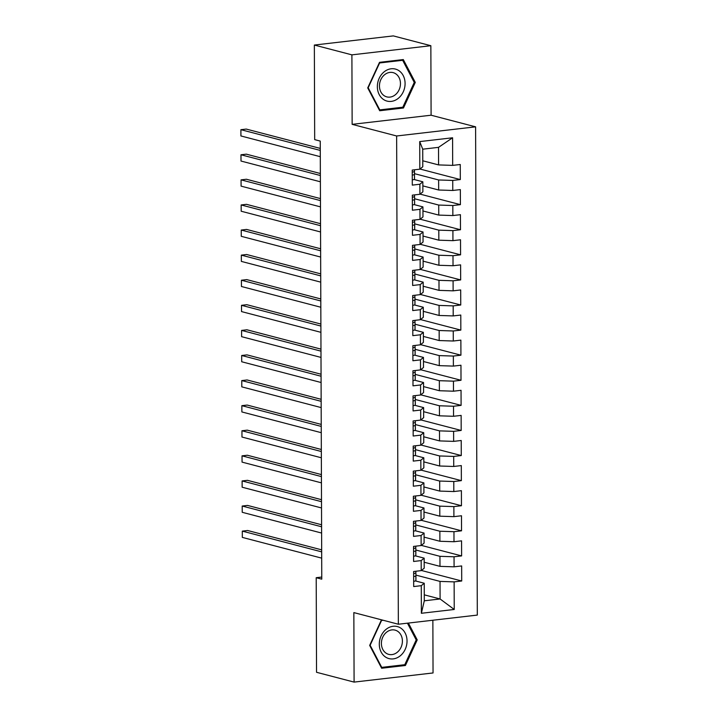 <?xml version="1.0" encoding="UTF-8"?>
<svg xmlns="http://www.w3.org/2000/svg" width="718" height="718" viewBox="0 0 718 718"><rect width="100%" height="100%" fill="white"/><g stroke="black" fill="none" stroke-linecap="round" stroke-linejoin="round"><path stroke-width="1.08" d="M430.854 45.71L351.901 54.855L352.143 124.349L431.096 115.212L430.854 45.71L393.311 35.9L314.349 45.046L314.681 139.633L320.246 141.087L321.772 579.157L316.207 577.703L316.539 672.29L354.091 682.1L433.044 672.954L432.864 620.235M431.096 115.212L475.603 126.835L477.308 615.084L398.346 624.229L396.641 135.98L475.603 126.835M424.284 594.845L440.098 598.974L454.234 609.474L454.135 581.876L461.71 580.997L461.656 565.946L454.081 566.825L454.045 556.782L461.62 555.911L461.566 540.851L453.991 541.731L453.955 531.697L461.53 530.817L461.486 515.766L453.902 516.646L453.875 506.603L461.45 505.732L461.396 490.672L453.821 491.552L453.785 481.518L461.36 480.638L461.306 465.587L453.731 466.467L453.695 456.424L461.27 455.553L461.216 440.493L453.641 441.373L453.605 431.339L461.18 430.459L461.135 415.408L453.552 416.278L453.525 406.244L461.1 405.374L461.046 390.314L453.471 391.193L453.435 381.159L461.01 380.28L460.956 365.229L453.381 366.099L453.345 356.065L460.92 355.186L460.866 340.135L453.291 341.014L453.255 330.98L460.83 330.101L460.785 315.049L453.202 315.92L453.175 305.886L460.75 305.006L460.696 289.955L453.121 290.835L453.085 280.801L460.66 279.921L460.606 264.87L453.031 265.741L452.995 255.707L460.57 254.827L460.516 239.776L452.941 240.656L452.905 230.622L460.48 229.742L460.426 214.682L452.852 215.562L452.816 205.528L460.4 204.648L460.346 189.597L452.771 190.476L452.735 180.433L460.31 179.563L460.256 164.503L452.681 165.382L438.581 164.916L438.519 147.352L422.731 149.182L422.785 166.747L419.815 169.188L419.716 141.59L452.582 137.784L452.681 165.382M454.234 609.474L421.367 613.28L421.269 585.682L424.239 583.24L415.381 580.925M419.815 169.188L412.24 170.067L412.294 185.118L419.868 184.239L419.904 194.282L412.329 195.152L412.383 210.212L419.958 209.333L419.994 219.367L412.419 220.246L412.464 235.298L420.048 234.418L420.075 244.461L412.5 245.332L412.554 260.392L420.129 259.512L420.165 269.546L412.59 270.426L412.644 285.477L420.218 284.606L420.254 294.64L412.679 295.511L412.733 310.571L420.308 309.691L420.344 319.725L412.769 320.605L412.814 335.656L420.398 334.785L420.425 344.819L412.85 345.699L412.904 360.75L420.479 359.871L420.515 369.905L412.94 370.784L412.994 385.835L420.569 384.965L420.604 394.999L413.029 395.878L413.083 410.929L420.658 410.05L420.694 420.084L413.119 420.963L413.173 436.014L420.748 435.144L420.784 445.178L413.2 446.058L413.254 461.109L420.829 460.229L420.865 470.263L413.29 471.143L413.344 486.203L420.919 485.323L420.954 495.357L413.38 496.237L413.433 511.288L421.008 510.408L421.044 520.451L413.469 521.322L413.523 536.382L421.098 535.502L421.134 545.536L413.55 546.416L413.604 561.467L421.179 560.587L421.215 570.63L413.64 571.501L413.694 586.561L421.269 585.682M414.528 173.675L438.635 179.976L438.671 190.01L422.857 185.881M452.735 180.433L438.635 179.976M452.771 190.476L438.671 190.01M419.716 141.59L422.731 149.182M414.609 198.76L438.725 205.061L438.752 215.095L422.947 210.966M452.816 205.528L438.725 205.061M452.852 215.562L438.752 215.095M419.868 184.239L422.839 181.798L413.981 179.482M422.839 181.798L422.875 191.841L419.904 194.282M414.699 223.854L438.806 230.155L438.842 240.189L423.028 236.06M452.905 230.622L438.806 230.155M452.941 240.656L438.842 240.189M419.958 209.333L422.929 206.892L414.062 204.576M422.929 206.892L422.965 216.926L419.994 219.367M414.789 248.94L438.895 255.24L438.931 265.274L423.117 261.146M452.995 255.707L438.895 255.24M453.031 265.741L438.931 265.274M420.048 234.418L423.019 231.977L414.151 229.661M423.019 231.977L423.055 242.02L420.075 244.461M414.878 274.034L438.985 280.334L439.021 290.368L423.207 286.24M453.085 280.801L438.985 280.334M453.121 290.835L439.021 290.368M420.129 259.512L423.108 257.071L414.241 254.755M423.108 257.071L423.135 267.105L420.165 269.546M414.959 299.119L439.075 305.419L439.111 315.462L423.297 311.325M453.175 305.886L439.075 305.419M453.202 315.92L439.111 315.462M420.218 284.606L423.189 282.156L414.331 279.841M423.189 282.156L423.225 292.199L420.254 294.64M415.049 324.213L439.156 330.513L439.192 340.547L423.378 336.419M453.255 330.98L439.156 330.513M453.291 341.014L439.192 340.547M420.308 309.691L423.279 307.25L414.421 304.935M423.279 307.25L423.315 317.284L420.344 319.725M415.139 349.307L439.245 355.598L439.281 365.641L423.467 361.504M453.345 356.065L439.245 355.598M453.381 366.099L439.281 365.641M420.398 334.785L423.369 332.344L414.501 330.029M423.369 332.344L423.405 342.378L420.425 344.819M415.228 374.392L439.335 380.693L439.371 390.727L423.557 386.598M453.435 381.159L439.335 380.693M453.471 391.193L439.371 390.727M420.479 359.871L423.458 357.429L414.591 355.114M423.458 357.429L423.494 367.463L420.515 369.905M415.309 399.486L439.425 405.778L439.461 415.821L423.647 411.683M453.525 406.244L439.425 405.778M453.552 416.278L439.461 415.821M420.569 384.965L423.539 382.523L414.681 380.208M423.539 382.523L423.575 392.558L420.604 394.999M415.399 424.571L439.506 430.872L439.542 440.906L423.728 436.777M453.605 431.339L439.506 430.872M453.641 441.373L439.542 440.906M420.658 410.05L423.629 407.609L414.771 405.293M423.629 407.609L423.665 417.643L420.694 420.084M415.489 449.665L439.596 455.957L439.631 466L423.817 461.862M453.695 456.424L439.596 455.957M453.731 466.467L439.631 466M420.748 435.144L423.719 432.703L414.851 430.387M423.719 432.703L423.755 442.737L420.784 445.178M415.578 474.751L439.685 481.051L439.721 491.085L423.907 486.957M453.785 481.518L439.685 481.051M453.821 491.552L439.721 491.085M420.829 460.229L423.808 457.788L414.941 455.472M423.808 457.788L423.844 467.822L420.865 470.263M415.668 499.845L439.775 506.145L439.811 516.179L423.997 512.042M453.875 506.603L439.775 506.145M453.902 516.646L439.811 516.179M420.919 485.323L423.889 482.882L415.031 480.566M423.889 482.882L423.925 492.916L420.954 495.357M415.749 524.93L439.856 531.23L439.892 541.264L424.087 537.136M453.955 531.697L439.856 531.23M453.991 541.731L439.892 541.264M421.008 510.408L423.979 507.967L415.121 505.651M423.979 507.967L424.015 518.001L421.044 520.451M415.839 550.024L439.946 556.324L439.981 566.358L424.167 562.23M454.045 556.782L439.946 556.324M454.081 566.825L439.981 566.358M421.098 535.502L424.069 533.061L415.201 530.746M424.069 533.061L424.105 543.095L421.134 545.536M415.928 575.109L440.035 581.409L440.098 598.974L424.302 600.804L424.239 583.24M454.135 581.876L440.035 581.409M421.179 560.587L424.159 558.146L415.291 555.831M424.159 558.146L424.194 568.189L421.215 570.63M351.901 54.855L314.349 45.046M398.346 624.229L353.848 612.598L354.091 682.1M352.143 124.349L396.641 135.98M321.763 577.057L316.207 577.703M422.767 160.787L438.581 164.916M421.367 613.28L424.302 600.804M438.519 147.352L452.582 137.784M381.473 619.822L369.671 645.41L381.644 668.243L405.419 665.487L417.221 639.9L408.398 623.062M379.696 110.743L403.471 107.987L415.282 82.399L403.301 59.567L379.526 62.322L367.724 87.91L379.696 110.743M461.71 580.997L421.412 570.469M461.62 555.911L421.322 545.384M461.53 530.817L421.233 520.29M461.45 505.732L421.143 495.196M461.36 480.638L421.062 470.11M461.27 455.553L420.972 445.016M461.18 430.459L420.883 419.931M461.1 405.374L420.793 394.837M461.01 380.28L420.712 369.752M460.92 355.186L420.622 344.658M460.83 330.101L420.533 319.573M460.75 305.006L420.443 294.479M460.66 279.921L420.362 269.394M460.57 254.827L420.272 244.299M460.48 229.742L420.183 219.214M460.4 204.648L420.093 194.12M460.31 179.563L420.012 169.035M416.036 639.594L417.221 639.9M403.148 664.895L405.419 665.487M401.2 107.395L403.471 107.987M414.089 82.094L415.282 82.399M413.676 581.347A6.749 1.167 -0.2 0 0 415.901 580.476L415.937 578.331A19.485 3.357 -0.2 0 0 415.937 578.322A19.485 3.357 -0.2 0 0 415.937 578.304L415.919 573.547A19.485 3.357 -0.2 0 0 415.919 573.547A19.485 3.357 -0.2 0 0 415.65 572.991M321.673 549.853L247.629 530.503L242.298 531.123L321.673 551.864M242.316 537.396L242.298 531.123L242.316 537.396L321.7 558.137M413.658 576.231L414.358 576.446A6.749 1.167 -0.2 0 0 415.884 575.71L415.937 578.331M415.901 571.241L415.875 572.704A6.749 1.167 179.8 0 1 414.34 573.44L413.649 573.915M413.586 556.253A6.749 1.167 -0.2 0 0 415.812 555.391L415.848 553.237A19.485 3.357 -0.2 0 0 415.848 553.228A19.485 3.357 -0.2 0 0 415.848 553.219L415.83 548.462A19.485 3.357 -0.2 0 0 415.83 548.462A19.485 3.357 -0.2 0 0 415.56 547.906M321.583 524.759L247.539 505.418L242.208 506.037L321.592 526.77M242.226 512.302L242.208 506.037L242.226 512.302L321.61 533.043M413.568 551.137L414.268 551.361A6.749 1.167 -0.2 0 0 415.794 550.616L415.848 553.237M415.812 546.156L415.785 547.61A6.749 1.167 179.8 0 1 414.259 548.346L413.559 548.83M413.505 531.167A6.749 1.167 -0.2 0 0 415.722 530.297L415.767 528.152A19.485 3.357 -0.2 0 0 415.767 528.134A19.485 3.357 -0.2 0 0 415.767 528.125L415.749 523.368A19.485 3.357 -0.2 0 0 415.749 523.368A19.485 3.357 -0.2 0 0 415.471 522.812M321.493 499.674L247.459 480.324L242.119 480.943L321.502 501.685M242.145 487.217L242.119 480.943L242.145 487.217L321.52 507.958M413.487 526.052L414.178 526.267A6.749 1.167 -0.2 0 0 415.704 525.531L415.767 528.152M415.722 521.062L415.695 522.516A6.749 1.167 179.8 0 1 414.169 523.26L413.478 523.736M386.185 629.264A16.559 13.669 104.6 0 0 381.186 652.124A16.559 13.669 104.6 0 0 400.15 655.902A16.559 13.669 104.6 0 0 405.149 633.034A16.559 13.669 104.6 0 0 386.185 629.264M386.616 632.163A12.538 10.348 104.6 0 0 381.464 644.773A12.538 10.348 104.6 0 0 388.734 654.376A12.538 10.348 104.6 0 0 397.189 652.339A12.538 10.348 104.6 0 0 402.34 639.729A12.538 10.348 104.6 0 0 395.071 630.126A12.538 10.348 104.6 0 0 386.616 632.163M407.429 623.179L416.207 639.918L404.772 664.706L381.734 667.372L370.129 645.249L381.563 620.46L383.188 620.271M381.096 667.21L381.734 667.372M384.238 71.764A16.559 13.669 104.6 0 0 379.239 94.632A16.559 13.669 104.6 0 0 398.203 98.402A16.559 13.669 104.6 0 0 403.202 75.543A16.559 13.669 104.6 0 0 384.238 71.764M384.668 74.663A12.538 10.348 104.6 0 0 379.517 87.273A12.538 10.348 104.6 0 0 386.787 96.885A12.538 10.348 104.6 0 0 395.241 94.839A12.538 10.348 104.6 0 0 400.393 82.229A12.538 10.348 104.6 0 0 393.123 72.626A12.538 10.348 104.6 0 0 384.668 74.663M414.259 82.417L402.825 107.206L379.786 109.881L368.181 87.749L379.616 62.96L402.663 60.294L414.259 82.417M379.149 109.71L379.786 109.881M400.94 59.845L402.663 60.294M413.415 506.073A6.749 1.167 -0.2 0 0 415.641 505.212L415.677 503.058A19.485 3.357 -0.2 0 0 415.677 503.049A19.485 3.357 -0.2 0 0 415.677 503.04L415.659 498.283A19.485 3.357 -0.2 0 0 415.659 498.283A19.485 3.357 -0.2 0 0 415.39 497.727M321.404 474.58L247.369 455.239L242.029 455.849L321.413 476.59M242.056 462.123L242.029 455.849L242.056 462.123L321.44 482.864M413.397 500.958L414.089 501.182A6.749 1.167 -0.2 0 0 415.623 500.437L415.677 503.058M415.632 495.976L415.605 497.43A6.749 1.167 179.8 0 1 414.08 498.166L413.389 498.651M413.326 480.988A6.749 1.167 -0.2 0 0 415.551 480.118L415.587 477.973A19.485 3.357 -0.2 0 0 415.587 477.955A19.485 3.357 -0.2 0 0 415.587 477.946L415.569 473.189A19.485 3.357 -0.2 0 0 415.569 473.189A19.485 3.357 -0.2 0 0 415.3 472.632M321.323 449.486L247.279 430.145L241.948 430.764L321.323 451.505M241.966 437.038L241.948 430.764L241.966 437.038L321.35 457.779M413.308 475.872L413.999 476.088A6.749 1.167 -0.2 0 0 415.534 475.352L415.587 477.973M415.551 470.882L415.525 472.336A6.749 1.167 179.8 0 1 413.99 473.081L413.299 473.557M413.236 455.894A6.749 1.167 -0.2 0 0 415.462 455.024L415.498 452.878A19.485 3.357 -0.2 0 0 415.498 452.87A19.485 3.357 -0.2 0 0 415.498 452.861L415.48 448.104A19.485 3.357 -0.2 0 0 415.48 448.104A19.485 3.357 -0.2 0 0 415.21 447.547M321.233 424.401L247.189 405.06L241.858 405.67L321.242 426.411M241.876 411.944L241.858 405.67L241.876 411.944L321.26 432.685M413.218 450.778L413.918 451.003A6.749 1.167 -0.2 0 0 415.444 450.258L415.498 452.878M415.462 445.797L415.435 447.251A6.749 1.167 179.8 0 1 413.909 447.987L413.209 448.463M413.146 430.809A6.749 1.167 -0.2 0 0 415.372 429.938L415.408 427.793A19.485 3.357 -0.2 0 0 415.408 427.775A19.485 3.357 -0.2 0 0 415.408 427.766M413.137 425.684L413.828 425.909A6.749 1.167 -0.2 0 0 415.354 425.173L415.399 423.028A19.485 3.357 -0.2 0 0 415.399 423.01A19.485 3.357 -0.2 0 0 415.121 422.453M321.143 399.307L247.109 379.966L241.769 380.585L321.152 401.326M241.795 386.858L241.769 380.585L241.795 386.858L321.17 407.6M415.345 422.157L415.345 420.703L415.345 422.157A6.749 1.167 179.8 0 1 413.819 422.902L413.128 423.378M413.065 405.715A6.749 1.167 -0.2 0 0 415.282 404.844L415.327 402.699A19.485 3.357 -0.2 0 0 415.327 402.69A19.485 3.357 -0.2 0 0 415.327 402.672M413.047 400.599L413.739 400.824A6.749 1.167 -0.2 0 0 415.273 400.079L415.309 397.934A19.485 3.357 -0.2 0 0 415.309 397.925A19.485 3.357 -0.2 0 0 415.04 397.368M321.054 374.222L247.019 354.88L241.679 355.491L321.063 376.232M241.706 361.764L241.679 355.491L241.706 361.764L321.09 382.506M415.255 397.072L415.255 395.618L415.255 397.072A6.749 1.167 179.8 0 1 413.73 397.808L413.038 398.284M412.976 380.63A6.749 1.167 -0.2 0 0 415.201 379.759L415.237 377.614A19.485 3.357 -0.2 0 0 415.237 377.596A19.485 3.357 -0.2 0 0 415.237 377.587L415.219 372.83A19.485 3.357 -0.2 0 0 414.95 372.274M412.958 375.505L413.649 375.729A6.749 1.167 -0.2 0 0 415.183 374.993L415.219 372.848A19.485 3.357 -0.2 0 0 415.219 372.83M320.973 349.127L246.929 329.786L241.598 330.406L320.973 351.147M241.616 336.679L241.598 330.406L241.616 336.679L321 357.42M415.175 371.978L415.166 370.524L415.175 371.978A6.749 1.167 179.8 0 1 413.64 372.723L412.949 373.198M412.886 355.536A6.749 1.167 -0.2 0 0 415.112 354.665L415.148 352.52A19.485 3.357 -0.2 0 0 415.148 352.511A19.485 3.357 -0.2 0 0 415.148 352.493L415.13 347.745A19.485 3.357 -0.2 0 0 415.13 347.745A19.485 3.357 -0.2 0 0 414.86 347.189M320.883 324.042L246.839 304.692L241.508 305.312L320.892 326.053M241.526 311.585L241.508 305.312L241.526 311.585L320.91 332.326M412.868 350.42L413.568 350.644A6.749 1.167 -0.2 0 0 415.094 349.899L415.148 352.52M415.085 346.893L415.076 345.439L415.085 346.893A6.749 1.167 179.8 0 1 413.559 347.629L412.859 348.104M412.796 330.442A6.749 1.167 -0.2 0 0 415.022 329.58L415.058 327.435A19.485 3.357 -0.2 0 0 415.058 327.417A19.485 3.357 -0.2 0 0 415.058 327.408L415.049 322.651A19.485 3.357 -0.2 0 0 415.049 322.651A19.485 3.357 -0.2 0 0 414.771 322.095M320.793 298.948L246.759 279.607L241.419 280.226L320.802 300.968M241.445 286.5L241.419 280.226L241.445 286.5L320.82 307.241M412.778 325.326L413.478 325.55A6.749 1.167 -0.2 0 0 415.004 324.814L415.058 327.435M414.995 321.799L414.995 320.345L414.995 321.799A6.749 1.167 179.8 0 1 413.469 322.544L412.778 323.019M412.715 305.356A6.749 1.167 -0.2 0 0 414.932 304.486L414.977 302.341A19.485 3.357 -0.2 0 0 414.977 302.332A19.485 3.357 -0.2 0 0 414.977 302.314L414.959 297.566A19.485 3.357 -0.2 0 0 414.959 297.566A19.485 3.357 -0.2 0 0 414.681 297.001M320.704 273.863L246.669 254.513L241.329 255.132L320.713 275.874M241.356 261.406L241.329 255.132L241.356 261.406L320.74 282.147M412.697 300.241L413.389 300.465A6.749 1.167 -0.2 0 0 414.923 299.72L414.977 302.341M414.932 295.251L414.905 296.714A6.749 1.167 179.8 0 1 413.38 297.449L412.688 297.925M412.626 280.262A6.749 1.167 -0.2 0 0 414.851 279.401L414.887 277.256A19.485 3.357 -0.2 0 0 414.887 277.238A19.485 3.357 -0.2 0 0 414.887 277.229L414.869 272.472A19.485 3.357 -0.2 0 0 414.869 272.472A19.485 3.357 -0.2 0 0 414.6 271.916M320.623 248.769L246.579 229.428L241.248 230.047L320.623 250.788M241.266 236.321L241.248 230.047L241.266 236.321L320.65 257.053M412.608 275.147L413.299 275.371A6.749 1.167 -0.2 0 0 414.833 274.635L414.887 277.256M414.851 270.165L414.825 271.619A6.749 1.167 179.8 0 1 413.29 272.364L412.599 272.84M412.536 255.177A6.749 1.167 -0.2 0 0 414.762 254.307L414.798 252.162A19.485 3.357 -0.2 0 0 414.798 252.153A19.485 3.357 -0.2 0 0 414.798 252.135L414.78 247.378A19.485 3.357 -0.2 0 0 414.78 247.378A19.485 3.357 -0.2 0 0 414.51 246.821M320.533 223.684L246.489 204.334L241.158 204.953L320.542 225.694M241.176 211.227L241.158 204.953L241.176 211.227L320.56 231.968M412.518 250.061L413.218 250.277A6.749 1.167 -0.2 0 0 414.744 249.541L414.798 252.162M414.762 245.071L414.735 246.534A6.749 1.167 179.8 0 1 413.209 247.27L412.509 247.746M412.446 230.083A6.749 1.167 -0.2 0 0 414.672 229.221L414.708 227.067A19.485 3.357 -0.2 0 0 414.708 227.059A19.485 3.357 -0.2 0 0 414.708 227.05L414.699 222.293A19.485 3.357 -0.2 0 0 414.699 222.293A19.485 3.357 -0.2 0 0 414.421 221.736M320.443 198.59L246.409 179.249L241.069 179.868L320.452 200.6M241.095 186.142L241.069 179.868L241.095 186.142L320.47 206.874M412.428 224.967L413.128 225.192A6.749 1.167 -0.2 0 0 414.654 224.456L414.708 227.067M414.672 219.986L414.645 221.44A6.749 1.167 179.8 0 1 413.119 222.176L412.428 222.661M412.365 204.998A6.749 1.167 -0.2 0 0 414.582 204.127L414.627 201.982A19.485 3.357 -0.2 0 0 414.627 201.973A19.485 3.357 -0.2 0 0 414.627 201.955M412.347 199.882L413.038 200.098A6.749 1.167 -0.2 0 0 414.573 199.362L414.609 197.217A19.485 3.357 -0.2 0 0 414.609 197.199A19.485 3.357 -0.2 0 0 414.331 196.642M320.354 173.505L246.319 154.155L240.979 154.774L320.363 175.515M241.006 161.047L240.979 154.774L241.006 161.047L320.39 181.789M414.582 194.892L414.555 196.355A6.749 1.167 179.8 0 1 413.029 197.091L412.338 197.567M412.276 179.904A6.749 1.167 -0.2 0 0 414.501 179.042L414.537 176.888A19.485 3.357 -0.2 0 0 414.537 176.879A19.485 3.357 -0.2 0 0 414.537 176.87M412.258 174.788L412.949 175.012A6.749 1.167 -0.2 0 0 414.483 174.268L414.519 172.123A19.485 3.357 -0.2 0 0 414.519 172.114A19.485 3.357 -0.2 0 0 414.25 171.557M320.273 148.411L246.229 129.069L240.898 129.689L320.273 150.421M240.916 135.953L240.898 129.689L240.916 135.953L320.3 156.695M414.501 169.807L414.474 171.261A6.749 1.167 179.8 0 1 412.94 171.997L412.249 172.482M415.884 575.71L415.901 580.476M415.866 571.25L415.875 572.704M413.73 576.285L414.358 576.446M415.794 550.616L415.812 555.391M415.776 546.156L415.785 547.61M413.64 551.2L414.268 551.361M415.704 525.531L415.722 530.297M415.695 521.071L415.695 522.516M413.55 526.106L414.178 526.267M415.623 500.437L415.641 505.212M415.605 495.976L415.605 497.43M413.46 501.02L414.089 501.182M415.534 475.352L415.551 480.118M415.516 470.891L415.525 472.336M413.38 475.926L413.999 476.088M415.444 450.258L415.462 455.024M415.426 445.797L415.435 447.251M413.29 450.832L413.918 451.003M415.354 425.173L415.372 429.938M413.2 425.747L413.828 425.909M415.273 400.079L415.282 404.844M413.11 400.653L413.739 400.824M415.219 372.848L415.237 377.614M415.183 374.993L415.201 379.759M413.029 375.568L413.649 375.729M415.094 349.899L415.112 354.665M412.94 350.474L413.568 350.644M415.004 324.814L415.022 329.58M412.85 325.389L413.478 325.55M414.923 299.72L414.932 304.486M414.905 295.26L414.905 296.714M412.76 300.295L413.389 300.465M414.833 274.635L414.851 279.401M414.816 270.165L414.825 271.619M412.679 275.209L413.299 275.371M414.744 249.541L414.762 254.307M414.726 245.08L414.735 246.534M412.59 250.115L413.218 250.277M414.654 224.456L414.672 229.221M414.645 219.986L414.645 221.44M412.5 225.03L413.128 225.192M414.573 199.362L414.582 204.127M414.555 194.901L414.555 196.355M412.41 199.936L413.038 200.098M414.483 174.268L414.501 179.042M414.466 169.807L414.474 171.261M412.32 174.851L412.949 175.012"/></g></svg>
